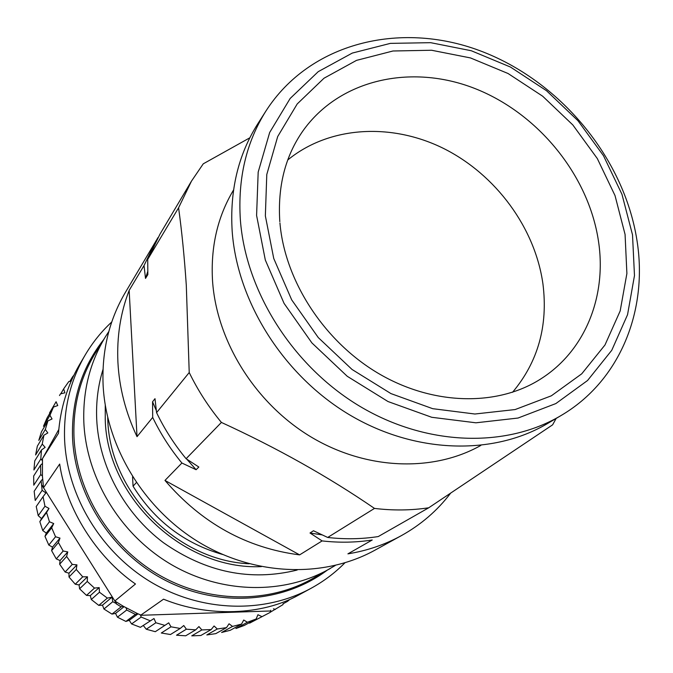 <?xml version="1.0" encoding="UTF-8"?>
<svg xmlns="http://www.w3.org/2000/svg" width="673" height="673" viewBox="0 0 673 673"><rect width="100%" height="100%" fill="white"/><g stroke="black" fill="none" stroke-linecap="round" stroke-linejoin="round"><path stroke-width="1.01" d="M40.733 474.524L40.616 465.11L33.675 475.996L33.785 485.183L40.733 474.524L42.424 476.021L43.518 487.774L116.505 603.639L112.761 601.712L103.936 609.006L102.498 605.153L98.796 605.389L107.352 598.104L112.012 597.144L112.761 601.712M34.744 460.896L33.919 469.964L40.792 459.02L41.474 449.985L34.744 460.896M42.248 444.079L43.905 435.221L37.352 446.123L35.602 454.973L42.248 444.079L45.141 447.352L41.474 449.985M45.318 429.458L47.926 420.869L41.44 431.822L38.798 440.369L45.318 429.458L47.817 432.949L43.905 435.221M49.945 415.308L53.47 407.047L46.967 418.152L43.467 426.303L49.945 415.308L52.048 418.976L47.926 420.869M56.086 401.739L49.541 412.919L56.086 401.739L57.76 405.55L53.47 407.047M111.76 321.972C101.387 331.57 92.546 342.557 85.235 354.923L79.414 364.816C67.359 385.705 60.385 408.536 58.484 433.303L42.483 458.624L42.424 476.021M85.235 354.923C70.514 380.186 63.624 408.242 64.574 439.09C66.795 495.488 100.647 552.011 151.114 582.187C201.648 612.27 264.304 613.81 311.069 588.295C323.671 581.388 334.944 572.916 344.87 562.864M105.266 405.297L105.24 419.422C106.864 497.869 183.931 570.283 261.376 566.624M107.714 417.605L107.789 419.573C109.573 492.131 176.772 560.643 249.153 563.772M178.581 207.806L191.469 181.138L159.863 234.347L147.715 259.391L178.581 207.806C181.836 231.403 184.41 257.212 186.295 285.234L189.222 372.531L156.573 412.65C164.473 429.08 174.315 444.441 186.101 458.717L221.409 422.434C277.15 448.008 328.18 476.661 374.491 508.409L327.684 537.458L313.475 530.761L310.017 533.008L322.115 540.915C339.209 542.859 355.908 542.556 372.219 539.998L347.916 553.854C367.164 550.716 384.99 544.634 401.402 535.615L374.886 550.211C324.394 578.057 255.673 576.164 199.738 542.699C143.887 509.158 105.998 446.552 103.087 384.678C101.783 350.616 109.219 319.852 125.388 292.385L158.012 237.552M129.157 290.399C120.484 312.844 116.74 336.769 117.91 362.2C119.256 387.665 125.632 412.49 137.023 436.668L129.157 290.399L144.039 265.541L156.094 240.698M480.783 445.459C432.899 472.446 366.019 470.057 310.64 436.727C255.336 403.337 216.756 341.573 212.559 281.213C210.514 247.126 217.514 216.723 233.556 189.988M249.809 137.822L203.263 163.817L191.469 181.138M560.954 415.594L547.536 423.527C493.132 455.84 414.896 453.804 349.245 414.644C283.67 375.441 237.401 302.261 232.202 231.579C229.628 190.863 238.116 155 257.666 123.992L266.045 110.843C309.773 42.803 399.762 20.846 479.555 50.584C559.515 80.314 623.812 157.297 636.902 239.975C648.335 310.068 620.254 380.893 560.954 415.594C505.877 448.311 426.438 446.123 359.66 406.198C292.948 366.221 245.78 291.746 240.37 219.962C237.687 178.606 246.242 142.23 266.045 110.843M256.59 215.427L258.18 172.12L269.68 132.472L290.164 98.46L318.253 71.641L352.265 53.083L390.365 43.375L430.661 42.677L471.285 50.744L510.445 67.039L546.501 90.712L577.956 120.694L603.479 155.699L621.961 194.287L632.511 234.827L634.479 275.585L627.547 314.703L611.757 350.296L587.563 380.497L555.856 403.573L518.033 418.042L475.929 422.804L431.763 417.294L388.018 401.545L347.251 376.291L311.902 342.919L284.065 303.38L265.313 260.022L256.59 215.427M287.75 159.981C329.223 125.986 391.442 122.562 443.658 148.497C495.875 174.601 535.178 227.937 542.96 284.09C548.159 325.833 538.021 361.897 512.548 392.283M270.151 612.405L249.607 623.148L270.151 612.405L270.79 610.243M256.135 619L247.395 622.256L235.912 628.532L244.249 625.453L256.135 619L257.936 614.735L261.78 616.552M241.531 624.098L232.522 626.42L221.602 632.485L230.284 630.281L241.531 624.098L243.727 620.026L247.395 622.256M226.498 627.64L217.286 628.994L206.83 634.942L215.772 633.638L226.498 627.64L229.064 623.787L232.522 626.42M211.162 629.566L201.85 629.928L191.746 635.859L200.865 635.489L211.162 629.566L214.081 625.983L217.286 628.994M195.692 629.844L186.362 629.205L176.519 635.219L185.706 635.792L195.692 629.844L198.93 626.571L201.85 629.928M180.221 628.456L170.976 626.807L161.301 633.007L170.462 634.521L180.221 628.456L183.763 625.52L186.362 629.205M164.927 625.394L155.858 622.752L146.268 629.238L155.295 631.695L168.73 622.836L170.976 626.807M153.991 618.529L140.388 627.32L153.991 618.529L155.858 622.752M146.268 629.238L143.526 625.772M149.953 620.683L141.162 617.057L131.588 623.947L140.388 627.32M112.012 597.144L102.498 605.153M107.352 598.104L99.461 592.223L91.276 599.508L98.796 605.389M99.183 587.596L90.308 595.63L86.506 595.395L94.472 588.093L99.183 587.596L99.461 592.223M91.276 599.508L90.308 595.63M94.472 588.093L87.254 581.447L79.582 588.799L86.506 595.395M87.456 576.795L79.086 584.938L75.241 584.231L82.737 576.82L87.456 576.795L87.254 581.447M79.582 588.799L79.086 584.938M82.737 576.82L76.268 569.476L68.999 576.997L75.241 584.231M76.941 564.857L68.974 573.203L65.13 572.025L72.263 564.42L76.941 564.857L76.268 569.476M68.999 576.997L68.974 573.203M72.263 564.42L66.619 556.453L59.645 564.226L65.13 572.025M67.754 551.91L60.074 560.55L56.288 558.91L63.169 551.019L67.754 551.91L66.619 556.453M59.645 564.226L60.074 560.55M63.169 551.019L58.4 542.514L51.611 550.632L56.288 558.91M59.99 538.097L52.486 547.132L48.801 545.037L55.548 536.751L59.99 538.097L58.4 542.514M51.611 550.632L52.486 547.132M55.548 536.751L51.686 527.809L44.982 536.381L48.801 545.037M53.714 523.552L46.294 533.092L42.761 530.568L49.457 521.777L53.714 523.552L51.686 527.809M44.982 536.381L46.294 533.092M49.457 521.777L46.563 512.481L39.842 521.625L42.761 530.568M49.003 508.443L41.558 518.589L38.218 515.653L44.973 506.256L49.003 508.443L46.563 512.481M39.842 521.625L41.558 518.589M44.973 506.256L43.064 496.708L36.224 506.525L38.218 515.653M42.13 490.348L41.137 480.758L34.172 491.265L35.223 500.468L42.13 490.348L45.882 492.922L43.064 496.708M131.588 623.947L129.258 620.304L125.893 621.431L135.408 614.399L137.469 613.574L141.338 615.273L270.605 610.975M135.408 614.399L126.717 610.024L117.422 617.183L125.893 621.431M117.422 617.183L115.537 613.406L111.97 614.096L121.123 606.853L123.268 606.247L137.469 613.574M103.936 609.006L111.97 614.096M59.493 395.547L60.469 393.898L64.886 392.796L63.641 388.885L68.839 381.532L71.128 381.179M60.747 393.831L63.641 388.885M69.874 381.372L72.533 376.863L72.692 377.662M72.533 376.863L73.786 375.357M287.455 601.157L288.969 600.333M287.775 601.233L283.114 603.774M270.193 612.27L282.98 604.64L283.148 603.504M275.425 609.435L273.431 608.796M141.162 617.057L140.573 615.299L163.539 599.189C208.125 617.494 262.218 615.315 298.484 595.142L311.069 588.295M140.573 615.299L140.405 614.878M138.058 613.843L129.258 620.304M126.717 610.024L126.078 607.837M124.068 606.71L115.537 613.406M116.219 603.824L121.123 606.853M41.886 485.183L43.518 487.774L59.678 464.059C66.038 508.645 96.5 557.126 135.483 584.004L114.839 601.006L123.268 606.247M41.137 480.758L42.626 479.151M40.616 465.11L42.256 463.68M42.382 460.576L40.792 459.02M58.82 429.45L41.768 459.911M222.62 554.485C184.385 543.515 154.529 520.751 133.052 486.2L136.325 482.6M132.564 476.829L133.052 486.2M322.115 540.915L299.62 554.88L164.969 480.429L181.903 463.024L196.104 469.712L186.766 459.154M156.346 410.665L152.552 401.789L152.695 417.42L137.023 436.668M196.104 469.712L198.846 467.028L186.101 458.717M156.573 412.65L155 398.677L152.552 401.789M322.207 534.9L310.017 533.008M144.039 265.541L145.503 278.412L147.808 271.312M145.503 278.412L147.85 274.592L147.715 259.391M181.903 463.024C170.244 448.899 160.502 433.69 152.695 417.42M401.402 535.615C420.852 524.797 437.181 510.748 450.397 493.469M164.969 480.429C201.765 523.241 246.646 548.049 299.62 554.88M221.409 422.434C208.588 406.938 197.854 390.306 189.222 372.531M327.684 537.458C344.938 539.435 361.788 539.132 378.234 536.566L428.726 507.787C411.119 510.445 393.04 510.656 374.491 508.409M428.726 507.787L552.626 424.823L556.142 418.438M103.65 339.646C81.921 367.332 71.548 399.888 72.524 437.324C74.846 495.303 112.071 553.029 165.642 580.488C219.263 607.929 283.518 602.857 326.943 570.393M330.426 568.391C284.629 594.789 222.14 594.175 171.346 564.588C120.627 534.926 86.27 478.503 83.839 422.249C82.771 390.458 90.081 361.788 105.762 336.231L95.457 352.913C80.163 377.847 73.004 405.769 73.98 436.676C76.234 491.357 109.489 546.064 158.693 574.767C207.974 603.395 268.729 603.891 313.408 578.141L335.272 565.48M103.011 369.427C98.065 385.377 95.961 402.017 96.71 419.355C98.931 466.103 124.194 513.247 163.446 542.699C206.005 572.429 250.575 581.548 297.155 570.048M279.825 221.695C277.537 186.539 285.201 156.321 302.825 131.042C339.428 79.338 411.043 63.59 474.457 88.348C537.963 113.114 588.572 175.098 598.448 240.968C606.836 295.346 585.897 349.682 541.967 378.159C499.694 406.038 435.667 406.29 380.228 374.474C324.857 342.65 284.881 281.322 279.934 222.948M265.355 215.873L266.786 174.492L277.697 136.552L297.197 103.97L323.999 78.228L356.505 60.377L392.965 50.997L431.561 50.248L470.503 57.937L508.073 73.517L542.665 96.205L572.841 124.959L597.313 158.55L615.013 195.565L625.074 234.448L626.891 273.499L620.178 310.951L604.977 344.988L581.741 373.818L551.347 395.808L515.139 409.554L474.886 414.013L432.697 408.679L390.929 393.587L352.029 369.452L318.287 337.594L291.687 299.855L273.743 258.474L265.355 215.873M105.762 336.231L108.833 331.486"/></g></svg>

